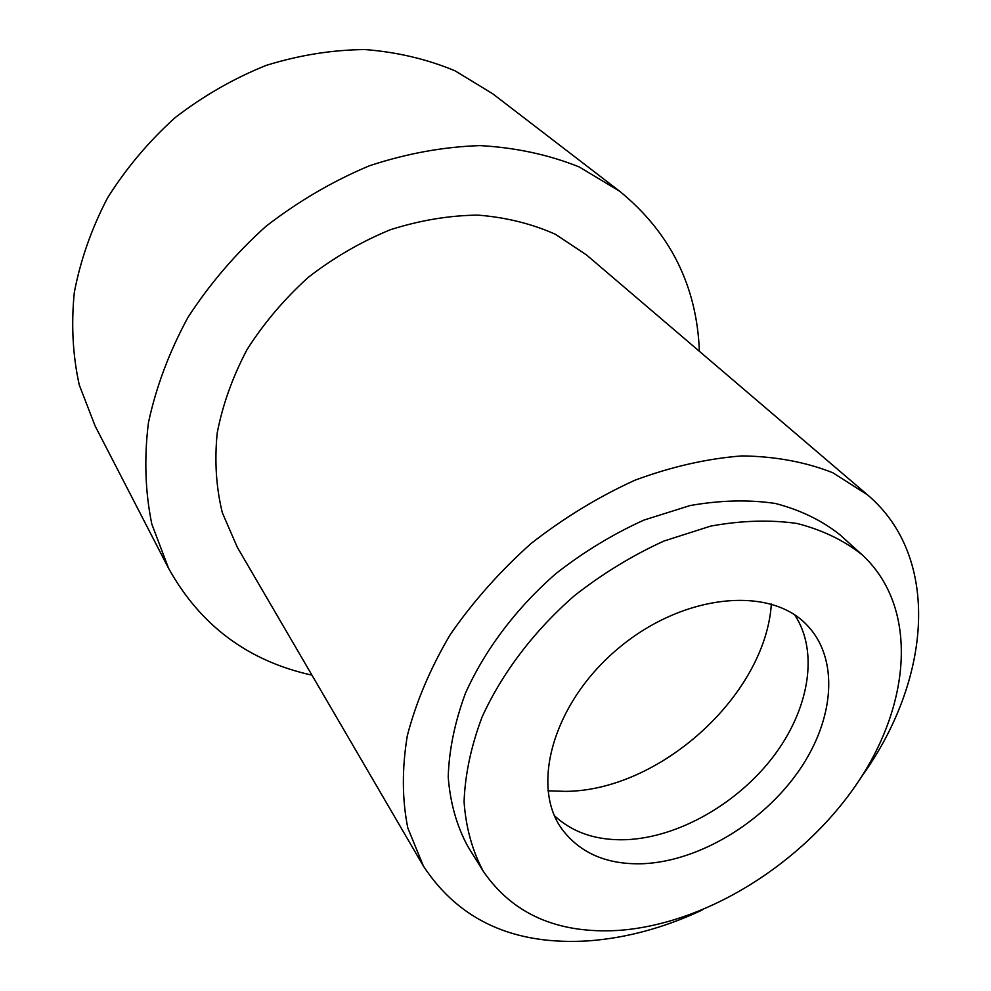 <?xml version="1.0" encoding="UTF-8"?>
<svg xmlns="http://www.w3.org/2000/svg" width="991" height="991" viewBox="0 0 991 991"><rect width="100%" height="100%" fill="white"/><g stroke="black" fill="none" stroke-linecap="round" stroke-linejoin="round"><path stroke-width="1.49" d="M643.828 863.681C607.471 865.069 580.107 853.437 561.736 828.798C530.061 784.996 553.994 701.739 618.508 648.213C682.626 594.228 768.793 585.446 806.29 624.392C839.65 658.012 834.744 719.305 798.808 770.911C762.859 822.592 699.584 860.894 643.828 863.681M618.669 930.4C557.995 934.03 512.892 914.346 483.335 871.362C472.36 850.922 465.931 827.745 464.073 801.818C465.052 774.702 471.022 746.533 481.973 717.286C501.842 673.385 533.926 631.019 574.52 595.603C602.85 573.479 632.654 555.294 663.97 541.036L710.696 526.097C741.417 520.51 770.205 519.643 797.061 523.483C822.245 529.912 843.923 540.343 862.096 554.774C918.323 606.43 911.745 702.693 857.426 782.977C803.032 863.458 706.31 924.132 618.669 930.4M483.335 871.362L467.628 846.091C456.665 825.738 450.199 802.698 448.217 776.969C449.034 750.113 454.77 722.241 465.411 693.341C484.772 649.997 516.187 608.288 556.05 573.492C583.86 551.789 613.181 533.976 644.014 520.052L690.07 505.559C720.395 500.207 748.849 499.514 775.42 503.478C800.381 509.981 821.911 520.436 840.009 534.83L862.096 554.774M702.024 910.122C664.255 927.762 626.51 937.994 588.803 940.843C514.354 945.575 459.229 920.676 423.442 866.134L407.834 828.055C402.061 799.526 401.888 768.768 407.301 735.78C416.047 702.062 430.329 668.38 450.162 634.711C472.93 601.785 499.885 571.398 531.015 543.551C563.941 517.847 598.626 496.714 635.07 480.152C671.725 466.6 707.413 458.523 742.135 455.897C775.569 456.417 805.807 462.054 832.861 472.781L867.571 494.905C941.599 557.537 931.243 680.458 861.439 776.87M423.442 866.134L237.258 547.181L222.343 512.756C216.137 487.535 214.428 460.926 217.215 432.931C222.69 404.613 232.662 376.791 247.131 349.439C264.027 322.942 284.454 298.873 308.412 277.232C333.955 257.499 361.269 241.668 390.343 229.739C419.825 220.349 448.985 215.468 477.811 215.109C505.856 217.326 531.746 223.731 555.468 234.31L586.697 255.096L867.571 494.905M311.954 675.144C248.184 661.133 200.393 625.532 168.581 568.326L151.821 524.115C145.194 491.982 144.067 458.226 148.415 422.847C156.045 387.109 169.201 352.016 187.869 317.554C209.522 284.144 235.524 253.746 265.898 226.369C298.229 201.346 332.753 181.142 369.47 165.757C406.694 153.494 443.572 146.779 480.09 145.603C515.679 147.597 548.704 154.707 579.153 166.922L619.685 191.263C670.337 232.712 696.908 286.065 699.386 351.31M168.581 568.326L95.148 426.043L79.268 384.966C72.739 355.36 71.092 324.528 74.313 292.456C80.444 260.212 91.494 228.748 107.449 198.064C126.043 168.433 148.588 141.639 175.048 117.694C203.316 95.892 233.678 78.462 266.133 65.406C299.171 55.149 332.096 49.872 364.911 49.55C397.044 52.065 427.109 59.163 455.08 70.832L492.688 93.749L619.685 191.263M771.345 604.064C765.362 695.31 659.733 790.88 565.403 791.375L547.936 790.806M794.745 614.94C819.173 651.967 809.077 709.68 773.203 756.74C737.242 803.837 678.401 837.445 626.262 839.687C596.805 840.715 572.872 832.737 554.489 815.766"/></g></svg>
